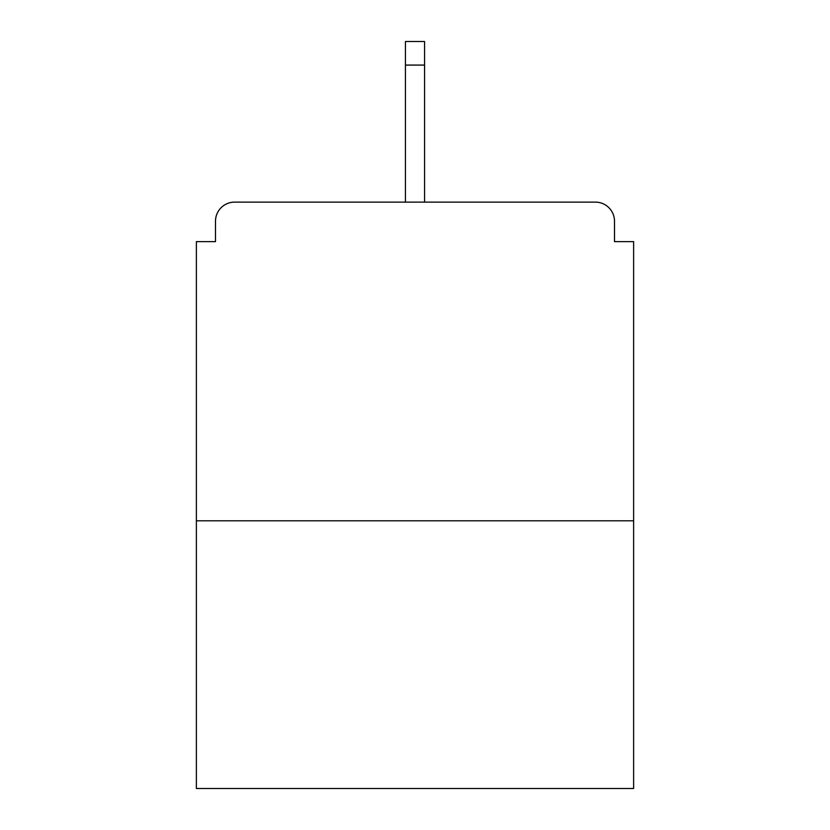 <?xml version="1.0" encoding="UTF-8"?>
<svg xmlns="http://www.w3.org/2000/svg" width="830" height="830" viewBox="0 0 830 830"><rect width="100%" height="100%" fill="white"/><g stroke="black" fill="none" stroke-linecap="round" stroke-linejoin="round"><path stroke-width="1.25" d="M614.501 241.634L614.501 221.237L614.501 241.634L633.622 241.634L633.622 788.5L196.378 788.5L196.378 241.634L215.499 241.634L215.499 221.237L215.499 241.634M633.622 520.804L196.378 520.804M614.501 221.237A19.121 19.121 0 0 0 595.38 202.115L234.62 202.115A19.121 19.121 0 0 0 215.499 221.237M595.38 202.115L496.579 202.115L595.38 202.115M333.421 202.115L234.62 202.115L333.421 202.115M424.566 65.082L405.434 65.082L405.434 41.5L424.566 41.5L424.566 202.115M405.434 65.082L405.434 202.115"/></g></svg>
